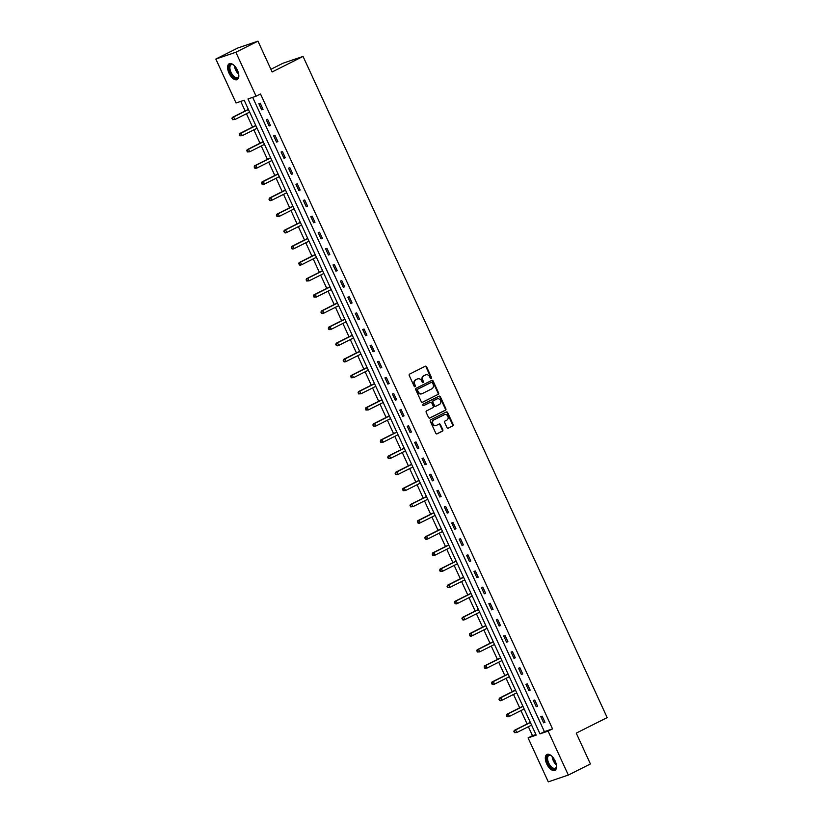 <?xml version="1.0" encoding="UTF-8"?>
<svg xmlns="http://www.w3.org/2000/svg" width="823" height="823" viewBox="0 0 823 823"><rect width="100%" height="100%" fill="white"/><g stroke="black" fill="none" stroke-linecap="round" stroke-linejoin="round"><path stroke-width="1.23" d="M431.273 378.621A0.782 0.679 71.3 0 0 431.55 377.603L426.592 366.821A1.121 0.967 71.3 0 0 425.254 366.245L409.648 374.095A1.121 0.967 71.3 0 0 409.247 375.545L414.206 386.326A0.782 0.679 71.3 0 0 415.42 385.72L414.782 384.32A3.58 3.097 71.3 0 1 416.057 379.681L417.364 379.022A3.58 3.097 71.3 0 1 421.633 380.874L422.271 382.273A0.782 0.679 71.3 0 0 423.485 381.666L422.847 380.267A3.58 3.097 71.3 0 1 424.123 375.627L425.429 374.969A3.58 3.097 71.3 0 1 429.699 376.821L430.336 378.22A0.782 0.679 71.3 0 0 431.273 378.621M430.902 378.673A0.782 0.679 71.3 0 0 431.005 377.788L426.047 367.007A1.121 0.967 71.3 0 0 425.069 366.338M414.771 386.789A0.782 0.679 71.3 0 0 414.874 385.894L414.236 384.506L414.782 384.32M422.837 382.736A0.782 0.679 71.3 0 0 422.94 381.841L422.302 380.452L422.847 380.267M546.709 763.857A8.899 4.424 63.3 0 1 546.945 754.475A8.899 4.424 63.3 0 1 555.155 760.997A8.899 4.424 63.3 0 1 554.928 770.369A8.899 4.424 63.3 0 1 546.709 763.857M229 73.113A8.899 4.424 63.3 0 1 229.226 63.731A8.899 4.424 63.3 0 1 237.446 70.243A8.899 4.424 63.3 0 1 237.219 79.625A8.899 4.424 63.3 0 1 229 73.113M447.012 427.6A1.121 0.967 71.3 0 0 448.35 428.176L452.732 425.975A1.121 0.967 71.3 0 0 453.134 424.524L447.619 412.549A1.121 0.967 71.3 0 0 446.292 411.973L430.676 419.812A1.121 0.967 71.3 0 0 430.275 421.263L435.789 433.248A1.121 0.967 71.3 0 0 437.116 433.824L442.414 431.159A1.121 0.967 71.3 0 0 442.815 429.709L440.449 424.586A1.121 0.967 71.3 0 0 439.122 424.01L436.499 425.326A2.994 2.592 71.3 0 1 433.999 419.895L444.276 414.73A2.994 2.592 71.3 0 1 446.776 420.162L445.058 421.026A1.121 0.967 71.3 0 0 444.657 422.477L447.012 427.6M215.832 59.04L237.919 47.94L257.959 41.15L272.135 71.961L303.059 56.417L607.168 717.594L576.244 733.139L590.41 763.96L568.323 775.06L548.283 781.85L528.078 737.902L536.195 735.145L244.174 100.241L236.047 102.988L215.832 59.04L235.872 52.25L256.087 96.198L247.96 98.955L539.991 733.869L548.108 731.112L568.323 775.06M257.959 41.15L235.872 52.25M252.671 97.361L544.404 731.647L552.531 728.89L260.5 93.976L256.087 96.198M552.531 728.89L548.108 731.112M438.217 394.412A1.121 0.967 71.3 0 0 438.608 392.962L433.104 380.987A1.121 0.967 71.3 0 0 431.766 380.401L416.16 388.25A1.121 0.967 71.3 0 0 415.759 389.701L421.263 401.675A1.121 0.967 71.3 0 0 422.6 402.262L437.671 394.598A1.121 0.967 71.3 0 0 438.073 393.147L432.559 381.162A1.121 0.967 71.3 0 0 431.581 380.493M440.367 396.768L445.871 408.743A1.121 0.967 71.3 0 1 445.469 410.193L429.863 418.043A1.121 0.967 71.3 0 1 428.526 417.456L426.17 412.333A1.121 0.967 71.3 0 1 426.571 410.883L432.898 407.704A1.121 0.967 71.3 0 0 433.299 406.253L431.736 402.848A1.121 0.967 71.3 0 0 430.398 402.272L423.814 405.585A0.782 0.679 71.3 0 1 423.156 404.165L439.029 396.182A1.121 0.967 71.3 0 1 440.367 396.768L439.821 396.953L445.325 408.928L445.871 408.743M303.059 56.417L283.019 63.217L270.911 69.297M258.834 103.626L261.693 109.829L263.041 109.377L260.191 103.173L258.834 103.626M266.261 119.757L269.111 125.96L270.469 125.508L267.609 119.304L266.261 119.757M273.678 135.888L276.528 142.091L277.886 141.638L275.036 135.435L273.678 135.888M281.096 152.018L283.956 158.222L285.303 157.769L282.454 151.566L281.096 152.018M288.513 168.149L291.373 174.353L292.721 173.9L289.871 167.697L288.513 168.149M295.941 184.28L298.79 190.494L300.148 190.031L297.288 183.827L295.941 184.28M303.358 200.411L306.207 206.624L307.565 206.162L304.705 199.958L303.358 200.411M310.775 216.552L313.625 222.755L314.983 222.292L312.133 216.089L310.775 216.552M318.192 232.683L321.052 238.886L322.4 238.423L319.55 232.22L318.192 232.683M325.61 248.813L328.47 255.017L329.817 254.554L326.968 248.351L325.61 248.813M333.037 264.944L335.887 271.148L337.245 270.685L334.385 264.481L333.037 264.944M340.455 281.075L343.304 287.278L344.662 286.816L341.802 280.612L340.455 281.075M347.872 297.206L350.721 303.409L352.079 302.946L349.23 296.743L347.872 297.206M355.289 313.337L358.149 319.54L359.497 319.077L356.647 312.874L355.289 313.337M362.717 329.467L365.566 335.671L366.924 335.208L364.064 329.005L362.717 329.467M370.134 345.598L372.984 351.802L374.342 351.339L371.482 345.135L370.134 345.598M377.551 361.729L380.401 367.932L381.759 367.469L378.909 361.266L377.551 361.729M384.969 377.86L387.828 384.063L389.176 383.6L386.326 377.397L384.969 377.86M392.386 393.991L395.246 400.194L396.593 399.741L393.744 393.528L392.386 393.991M399.813 410.121L402.663 416.325L404.021 415.872L401.161 409.659L399.813 410.121M407.231 426.252L410.08 432.456L411.438 432.003L408.578 425.8L407.231 426.252M414.648 442.383L417.498 448.586L418.856 448.134L416.006 441.93L414.648 442.383M422.065 458.514L424.925 464.717L426.273 464.265L423.423 458.061L422.065 458.514M429.493 474.645L432.342 480.848L433.7 480.395L430.841 474.192L429.493 474.645M436.91 490.775L439.76 496.979L441.118 496.526L438.258 490.323L436.91 490.775M444.327 506.906L447.177 513.11L448.535 512.657L445.685 506.454L444.327 506.906M451.745 523.037L454.605 529.251L455.952 528.788L453.103 522.584L451.745 523.037M459.162 539.168L462.022 545.382L463.37 544.919L460.52 538.715L459.162 539.168M466.59 555.309L469.439 561.512L470.797 561.049L467.937 554.846L466.59 555.309M474.007 571.44L476.856 577.643L478.214 577.18L475.355 570.977L474.007 571.44M481.424 587.571L484.274 593.774L485.632 593.311L482.782 587.108L481.424 587.571M488.841 603.701L491.701 609.905L493.049 609.442L490.199 603.238L488.841 603.701M496.269 619.832L499.119 626.036L500.477 625.573L497.617 619.369L496.269 619.832M503.686 635.963L506.536 642.166L507.894 641.703L505.034 635.5L503.686 635.963M511.104 652.094L513.953 658.297L515.311 657.834L512.462 651.631L511.104 652.094M518.521 668.225L521.381 674.428L522.728 673.965L519.879 667.762L518.521 668.225M525.938 684.355L528.798 690.559L530.146 690.096L527.296 683.892L525.938 684.355M533.366 700.486L536.215 706.69L537.573 706.227L534.713 700.023L533.366 700.486M540.783 716.617L543.633 722.82L544.991 722.357L542.131 716.154L540.783 716.617M240.748 101.394L245.151 110.961M246.427 113.728L252.568 127.092M253.844 129.859L259.996 143.223M261.261 145.99L267.413 159.353M268.679 162.121L274.831 175.484M276.106 178.252L282.248 191.615M283.524 194.382L289.665 207.746M290.941 210.513L297.093 223.877M298.358 226.644L304.51 240.007M305.786 242.775L311.927 256.148M313.203 258.906L319.345 272.279M320.62 275.036L326.772 288.41M328.038 291.167L334.189 304.541M335.455 307.298L341.607 320.672M342.882 323.429L349.024 336.802M350.3 339.57L356.441 352.933M357.717 355.701L363.869 369.064M365.134 371.831L371.286 385.195M372.552 387.962L378.703 401.326M379.979 404.093L386.121 417.456M387.396 420.224L393.548 433.587M394.814 436.355L400.966 449.718M402.231 452.485L408.383 465.849M409.659 468.616L415.8 481.98M417.076 484.747L423.217 498.11M424.493 500.878L430.645 514.241M431.91 517.009L438.062 530.372M439.328 533.139L445.48 546.503M446.755 549.27L452.897 562.634M454.173 565.401L460.324 578.764M461.59 581.532L467.742 594.895M469.007 597.663L475.159 611.036M476.435 613.793L482.576 627.167M483.852 629.924L489.994 643.298M491.269 646.055L497.421 659.429M498.687 662.186L504.838 675.56M506.104 678.327L512.256 691.69M513.531 694.458L519.673 707.821M520.949 710.588L527.101 723.952M528.366 726.719L532.491 735.68L535.907 734.528M532.491 735.68L528.078 737.902M544.404 731.647L539.991 733.869M261.693 109.829L262.959 109.192M269.111 125.96L270.386 125.322M276.528 142.091L277.804 141.453M283.956 158.222L285.221 157.584M291.373 174.353L292.638 173.715M298.79 190.494L300.066 189.846M306.207 206.624L307.483 205.976M313.625 222.755L314.9 222.117M321.052 238.886L322.318 238.248M328.47 255.017L329.735 254.379M335.887 271.148L337.163 270.51M343.304 287.278L344.58 286.641M350.721 303.409L351.997 302.771M358.149 319.54L359.414 318.902M365.566 335.671L366.842 335.033M372.984 351.802L374.259 351.164M380.401 367.932L381.677 367.295M387.828 384.063L389.094 383.425M395.246 400.194L396.511 399.556M402.663 416.325L403.939 415.687M410.08 432.456L411.356 431.818M417.498 448.586L418.773 447.949M424.925 464.717L426.191 464.079M432.342 480.848L433.608 480.21M439.76 496.979L441.035 496.341M447.177 513.11L448.453 512.472M454.605 529.251L455.87 528.603M462.022 545.382L463.287 544.733M469.439 561.512L470.715 560.875M476.856 577.643L478.132 577.005M484.274 593.774L485.549 593.136M491.701 609.905L492.967 609.267M499.119 626.036L500.384 625.398M506.536 642.166L507.812 641.529M513.953 658.297L515.229 657.659M521.381 674.428L522.646 673.79M528.798 690.559L530.063 689.921M536.215 706.69L537.491 706.052M543.633 722.82L544.908 722.183M425.501 374.928A3.58 3.097 71.3 0 0 424.884 375.154L425.429 374.969M422.302 380.452A3.58 3.097 71.3 0 1 423.588 375.802L424.884 375.154M417.436 378.981A3.58 3.097 71.3 0 0 416.819 379.208L417.364 379.022M414.236 384.506A3.58 3.097 71.3 0 1 415.522 379.866L416.819 379.208M422.25 402.344L437.671 394.598M432.404 382.705A0.782 0.679 71.3 0 0 431.468 382.304L417.765 389.197A0.782 0.679 71.3 0 0 417.487 390.205L418.166 391.676A3.58 3.097 71.3 0 0 422.436 393.528L431.797 388.826A3.58 3.097 71.3 0 0 433.083 384.176L432.404 382.705M431.077 382.438A0.782 0.679 71.3 0 0 430.923 382.489L431.468 382.304M421.808 393.754A3.58 3.097 71.3 0 1 417.621 391.861L416.942 390.39A0.782 0.679 71.3 0 1 417.22 389.372L430.923 382.489M429.503 418.125L444.934 410.379A1.121 0.967 71.3 0 0 445.325 408.928M430.079 402.385A1.121 0.967 71.3 0 0 429.863 402.457L423.516 405.646M439.472 404.402A2.994 2.592 71.3 0 0 436.972 398.97L433.351 400.791A1.121 0.967 71.3 0 0 432.949 402.241L434.513 405.636A1.121 0.967 71.3 0 0 435.851 406.223L439.472 404.402M436.992 398.96A2.994 2.592 71.3 0 0 436.427 399.155L436.972 398.97M435.624 406.295L435.305 406.408A1.121 0.967 71.3 0 1 433.978 405.821L432.414 402.426A1.121 0.967 71.3 0 1 432.805 400.976L436.427 399.155M439.821 396.953A1.121 0.967 71.3 0 0 438.844 396.285M444.297 414.72A2.994 2.592 71.3 0 0 443.731 414.915L444.276 414.73M435.933 425.522A2.994 2.592 71.3 0 1 433.454 420.08L443.731 414.915M436.766 433.916L441.869 431.345A1.121 0.967 71.3 0 0 442.27 429.894L439.914 424.771A1.121 0.967 71.3 0 0 438.926 424.102M448 428.269L452.187 426.16A1.121 0.967 71.3 0 0 452.588 424.709L447.084 412.735A1.121 0.967 71.3 0 0 446.097 412.066M248.361 109.346L232.302 117.422L233.65 116.969L234.843 119.551L249.636 112.113M248.443 109.531L233.65 116.969L231.911 118.635L232.93 119.489L232.456 118.45M232.93 119.489L234.843 119.551L232.384 119.674M231.911 118.635L232.302 117.422M238.793 74.955A7.695 3.827 63.3 0 1 238.732 75.963A7.695 3.827 63.3 0 1 238.536 76.745A7.695 3.827 63.3 0 1 232.374 75.881A7.695 3.827 63.3 0 1 229.329 65.891A7.695 3.827 63.3 0 1 233.063 64.698A7.695 3.827 63.3 0 1 233.917 65.254M233.331 64.852A7.129 3.549 -116.7 0 0 231.17 64.729A7.129 3.549 -116.7 0 0 230.111 66.077A7.129 3.549 -116.7 0 0 232.004 74.08A7.129 3.549 -116.7 0 0 237.58 77.465A7.129 3.549 -116.7 0 0 238.639 76.127A7.129 3.549 -116.7 0 0 238.763 75.665M229.761 63.546A8.837 4.403 -116.7 0 0 228.64 65.089A8.837 4.403 -116.7 0 0 230.872 74.831A8.837 4.403 -116.7 0 0 237.682 79.317M556.502 765.699A7.695 3.827 63.3 0 1 556.441 766.717A7.695 3.827 63.3 0 1 552.963 768.908A7.695 3.827 63.3 0 1 547.984 763.312A7.695 3.827 63.3 0 1 547.048 756.604A7.695 3.827 63.3 0 1 550.772 755.452A7.695 3.827 63.3 0 1 551.626 755.998M551.04 755.596A7.129 3.549 -116.7 0 0 548.879 755.483A7.129 3.549 -116.7 0 0 548.694 762.993A7.129 3.549 -116.7 0 0 555.288 768.219A7.129 3.549 -116.7 0 0 556.471 766.419M547.47 754.29A8.837 4.403 -116.7 0 0 547.439 763.497A8.837 4.403 -116.7 0 0 555.391 770.061M255.778 125.477L239.719 133.552L241.067 133.1L242.26 135.682L257.054 128.244M255.86 125.662L241.067 133.1L239.328 134.766L240.347 135.62L239.874 134.581M240.347 135.62L242.26 135.682L239.812 135.805M239.328 134.766L239.719 133.552M263.206 141.607L247.137 149.683L248.495 149.23L249.678 151.813L264.471 144.375M263.288 141.793L248.495 149.23L246.756 150.897L247.764 151.751L247.291 150.712M247.764 151.751L249.678 151.813L247.229 151.936M246.756 150.897L247.137 149.683M270.623 157.738L254.554 165.814L255.912 165.361L257.105 167.943L271.888 160.506M270.705 157.923L255.912 165.361L254.173 167.028L255.192 167.882L254.708 166.853M255.192 167.882L257.105 167.943L255.747 168.406L254.646 168.067M254.173 167.028L254.554 165.814M278.04 173.869L261.981 181.945L263.329 181.492L264.522 184.074L279.316 176.636M278.123 174.054L263.329 181.492L261.591 183.159L262.609 184.013L262.136 182.984M262.609 184.013L264.522 184.074L263.165 184.537L262.064 184.198M261.591 183.159L261.981 181.945M285.458 190.01L269.399 198.076L270.746 197.623L271.94 200.205L286.733 192.767M285.54 190.185L270.746 197.623L269.008 199.289L270.026 200.143L269.553 199.115M270.026 200.143L271.94 200.205L270.582 200.668L269.481 200.328M269.008 199.289L269.399 198.076M292.875 206.141L276.816 214.206L278.174 213.754L279.357 216.336L294.15 208.898M292.957 206.316L278.174 213.754L276.425 215.431L277.444 216.274L276.97 215.245M277.444 216.274L279.357 216.336L276.909 216.459M276.425 215.431L276.816 214.206M300.302 222.272L284.233 230.337L285.591 229.884L286.774 232.467L301.568 225.029M300.385 222.447L285.591 229.884L283.853 231.561L284.871 232.405L284.388 231.376M284.871 232.405L286.774 232.467L285.427 232.93L284.326 232.59M283.853 231.561L284.233 230.337M307.72 238.403L291.651 246.468L293.009 246.015L294.202 248.597L308.985 241.16M307.802 238.577L293.009 246.015L291.27 247.692L292.288 248.536L291.815 247.507M292.288 248.536L294.202 248.597L292.844 249.06L291.743 248.721M291.27 247.692L291.651 246.468M315.137 254.533L299.078 262.609L300.426 262.146L301.619 264.728L316.413 257.29M315.219 254.708L300.426 262.146L298.687 263.823L299.706 264.667L299.233 263.638M299.706 264.667L301.619 264.728L300.261 265.191L299.161 264.852M298.687 263.823L299.078 262.609M322.554 270.664L306.495 278.74L307.843 278.277L309.036 280.859L323.83 273.431M322.637 270.839L307.843 278.277L306.105 279.954L307.123 280.797L306.65 279.769M307.123 280.797L309.036 280.859L306.588 280.982M306.105 279.954L306.495 278.74M329.972 286.795L313.913 294.871L315.271 294.408L316.454 296.99L331.247 289.562M330.064 286.97L315.271 294.408L313.532 296.085L314.54 296.928L314.067 295.899M314.54 296.928L316.454 296.99L314.005 297.113M313.532 296.085L313.913 294.871M337.399 302.926L321.33 311.001L322.688 310.538L323.881 313.121L338.665 305.693M337.481 303.101L322.688 310.538L320.949 312.215L321.968 313.059L321.484 312.03M321.968 313.059L323.881 313.121L322.523 313.584L321.423 313.244M320.949 312.215L321.33 311.001M344.816 319.057L328.758 327.132L330.105 326.669L331.299 329.251L346.092 321.824M344.899 319.231L330.105 326.669L328.367 328.346L329.385 329.2L328.912 328.161M329.385 329.2L331.299 329.251L329.941 329.714L328.84 329.375M328.367 328.346L328.758 327.132M352.234 335.187L336.175 343.263L337.523 342.8L338.716 345.382L353.509 337.955M352.316 335.362L337.523 342.8L335.784 344.477L336.802 345.331L336.329 344.292M336.802 345.331L338.716 345.382L337.358 345.845L336.257 345.506M335.784 344.477L336.175 343.263M359.651 351.318L343.592 359.394L344.95 358.931L346.133 361.513L360.927 354.085M359.733 351.493L344.95 358.931L343.201 360.608L344.22 361.462L343.747 360.423M344.22 361.462L346.133 361.513L344.786 361.976L343.685 361.636M343.201 360.608L343.592 359.394M367.079 367.449L351.01 375.525L352.367 375.062L353.551 377.654L368.344 370.216M367.161 367.634L352.367 375.062L350.629 376.739L351.647 377.592L351.164 376.553M351.647 377.592L353.551 377.654L351.102 377.778M350.629 376.739L351.01 375.525M374.496 383.58L358.427 391.655L359.785 391.192L360.978 393.785L375.761 386.347M374.578 383.765L359.785 391.192L358.046 392.869L359.065 393.723L358.591 392.684M359.065 393.723L360.978 393.785L358.519 393.908M358.046 392.869L358.427 391.655M381.913 399.711L365.854 407.786L367.202 407.323L368.395 409.916L383.189 402.478M381.995 399.896L367.202 407.323L365.463 409L366.482 409.854L366.009 408.815M366.482 409.854L368.395 409.916L365.937 410.039M365.463 409L365.854 407.786M389.33 415.841L373.272 423.917L374.619 423.454L375.813 426.047L390.606 418.609M389.413 416.026L374.619 423.454L372.881 425.131L373.899 425.985L373.426 424.946M373.899 425.985L375.813 426.047L373.364 426.17M372.881 425.131L373.272 423.917M396.748 431.972L380.689 440.048L382.047 439.585L383.23 442.177L398.023 434.739M396.84 432.157L382.047 439.585L380.308 441.262L381.316 442.116L380.843 441.077M381.316 442.116L383.23 442.177L380.782 442.301M380.308 441.262L380.689 440.048M404.175 448.103L388.106 456.179L389.464 455.716L390.647 458.308L405.441 450.87M404.258 448.288L389.464 455.716L387.726 457.393L388.744 458.246L388.261 457.207M388.744 458.246L390.647 458.308L388.199 458.432M387.726 457.393L388.106 456.179M411.593 464.234L395.534 472.309L396.881 471.857L398.075 474.439L412.868 467.001M411.675 464.419L396.881 471.857L395.143 473.523L396.161 474.377L395.688 473.338M396.161 474.377L398.075 474.439L395.616 474.562M395.143 473.523L395.534 472.309M419.01 480.365L402.951 488.44L404.299 487.988L405.492 490.57L420.286 483.132M419.092 480.55L404.299 487.988L402.56 489.654L403.579 490.508L403.105 489.469M403.579 490.508L405.492 490.57L403.033 490.693M402.56 489.654L402.951 488.44M426.427 496.495L410.368 504.571L411.726 504.118L412.909 506.701L427.703 499.263M426.509 496.681L411.726 504.118L409.977 505.785L410.996 506.639L410.523 505.61M410.996 506.639L412.909 506.701L410.461 506.824M409.977 505.785L410.368 504.571M433.855 512.626L417.786 520.702L419.144 520.249L420.327 522.831L435.12 515.393M433.937 512.811L419.144 520.249L417.405 521.916L418.423 522.77L417.94 521.741M418.423 522.77L420.327 522.831L418.979 523.294L417.878 522.955M417.405 521.916L417.786 520.702M441.272 528.767L425.203 536.833L426.561 536.38L427.754 538.962L442.537 531.524M441.354 528.942L426.561 536.38L424.822 538.047L425.841 538.9L425.368 537.872M425.841 538.9L427.754 538.962L426.396 539.425L425.296 539.086M424.822 538.047L425.203 536.833M448.689 544.898L432.631 552.963L433.978 552.511L435.172 555.093L449.965 547.655M448.772 545.073L433.978 552.511L432.24 554.188L433.258 555.031L432.785 554.002M433.258 555.031L435.172 555.093L433.814 555.556L432.713 555.216M432.24 554.188L432.631 552.963M456.107 561.029L440.048 569.094L441.395 568.642L442.589 571.224L457.382 563.786M456.189 561.204L441.395 568.642L439.657 570.318L440.675 571.162L440.202 570.133M440.675 571.162L442.589 571.224L440.14 571.347M439.657 570.318L440.048 569.094M463.524 577.16L447.465 585.225L448.823 584.772L450.006 587.355L464.8 579.917M463.616 577.335L448.823 584.772L447.084 586.449L448.093 587.293L447.619 586.264M448.093 587.293L450.006 587.355L447.558 587.478M447.084 586.449L447.465 585.225M470.951 593.29L454.882 601.366L456.24 600.903L457.423 603.485L472.217 596.047M471.034 593.465L456.24 600.903L454.502 602.58L455.52 603.424L455.037 602.395M455.52 603.424L457.423 603.485L456.076 603.948L454.975 603.609M454.502 602.58L454.882 601.366M478.369 609.421L462.31 617.497L463.658 617.034L464.851 619.616L479.644 612.189M478.451 609.596L463.658 617.034L461.919 618.711L462.938 619.554L462.464 618.526M462.938 619.554L464.851 619.616L463.493 620.079L462.392 619.74M461.919 618.711L462.31 617.497M485.786 625.552L469.727 633.628L471.075 633.165L472.268 635.747L487.062 628.319M485.868 625.727L471.075 633.165L469.336 634.842L470.355 635.685L469.882 634.656M470.355 635.685L472.268 635.747L470.91 636.21L469.81 635.87M469.336 634.842L469.727 633.628M493.203 641.683L477.145 649.759L478.502 649.296L479.686 651.878L494.479 644.45M493.286 641.858L478.502 649.296L476.754 650.972L477.772 651.816L477.299 650.787M477.772 651.816L479.686 651.878L477.237 652.001M476.754 650.972L477.145 649.759M500.631 657.814L484.562 665.889L485.92 665.426L487.103 668.009L501.896 660.581M500.713 657.989L485.92 665.426L484.181 667.103L485.2 667.947L484.716 666.918M485.2 667.947L487.103 668.009L485.755 668.471L484.654 668.132M484.181 667.103L484.562 665.889M508.048 673.944L491.979 682.02L493.337 681.557L494.53 684.139L509.314 676.712M508.13 674.119L493.337 681.557L491.598 683.234L492.617 684.088L492.144 683.049M492.617 684.088L494.53 684.139L493.172 684.602L492.072 684.263M491.598 683.234L491.979 682.02M515.465 690.075L499.407 698.151L500.754 697.688L501.948 700.27L516.741 692.843M515.548 690.25L500.754 697.688L499.016 699.365L500.034 700.219L499.561 699.18M500.034 700.219L501.948 700.27L500.59 700.733L499.489 700.394M499.016 699.365L499.407 698.151M522.883 706.206L506.824 714.282L508.172 713.819L509.365 716.411L524.158 708.973M522.965 706.391L508.172 713.819L506.433 715.496L507.452 716.349L506.978 715.31M507.452 716.349L509.365 716.411L508.007 716.864L506.917 716.524M506.433 715.496L506.824 714.282M530.3 722.337L514.241 730.413L515.599 729.95L516.782 732.542L531.576 725.104M530.393 722.522L515.599 729.95L513.861 731.626L514.869 732.48L514.396 731.441M514.869 732.48L516.782 732.542L514.334 732.665M513.861 731.626L514.241 730.413M431.005 377.788L431.55 377.603M414.874 385.894L415.42 385.72M422.94 381.841L423.485 381.666M423.588 375.802L424.123 375.627M415.522 379.866L416.057 379.681M426.047 367.007L426.592 366.821M432.559 381.162L433.104 380.987M438.073 393.147L438.608 392.962M417.22 389.372L417.765 389.197M416.942 390.39L417.487 390.205M417.621 391.861L418.166 391.676M444.934 410.379L445.469 410.193M429.863 402.457L430.398 402.272M432.805 400.976L433.351 400.791M432.414 402.426L432.949 402.241M433.978 405.821L434.513 405.636M433.454 420.08L433.999 419.895M439.914 424.771L440.449 424.586M442.27 429.894L442.815 429.709M441.869 431.345L442.414 431.159M447.084 412.735L447.619 412.549M452.588 424.709L453.134 424.524M452.187 426.16L452.732 425.975M238.691 74.173A7.129 3.549 63.3 0 1 234.483 65.799M235.172 66.57A6.893 3.436 -116.7 0 0 238.485 73.165M556.399 764.917A7.129 3.549 63.3 0 1 553.303 760.678A7.129 3.549 63.3 0 1 552.192 756.553M552.881 757.314A6.893 3.436 -116.7 0 0 553.848 760.421A6.893 3.436 -116.7 0 0 556.194 763.919M425.224 375.01L425.769 374.825M417.158 379.064L417.703 378.878M431.005 382.458L431.54 382.273M421.551 393.857L422.086 393.672M429.966 402.406L430.511 402.231M436.715 399.032L437.26 398.846M435.202 406.449L435.737 406.264M444.019 414.792L444.564 414.607M435.665 425.635L436.211 425.45"/></g></svg>
